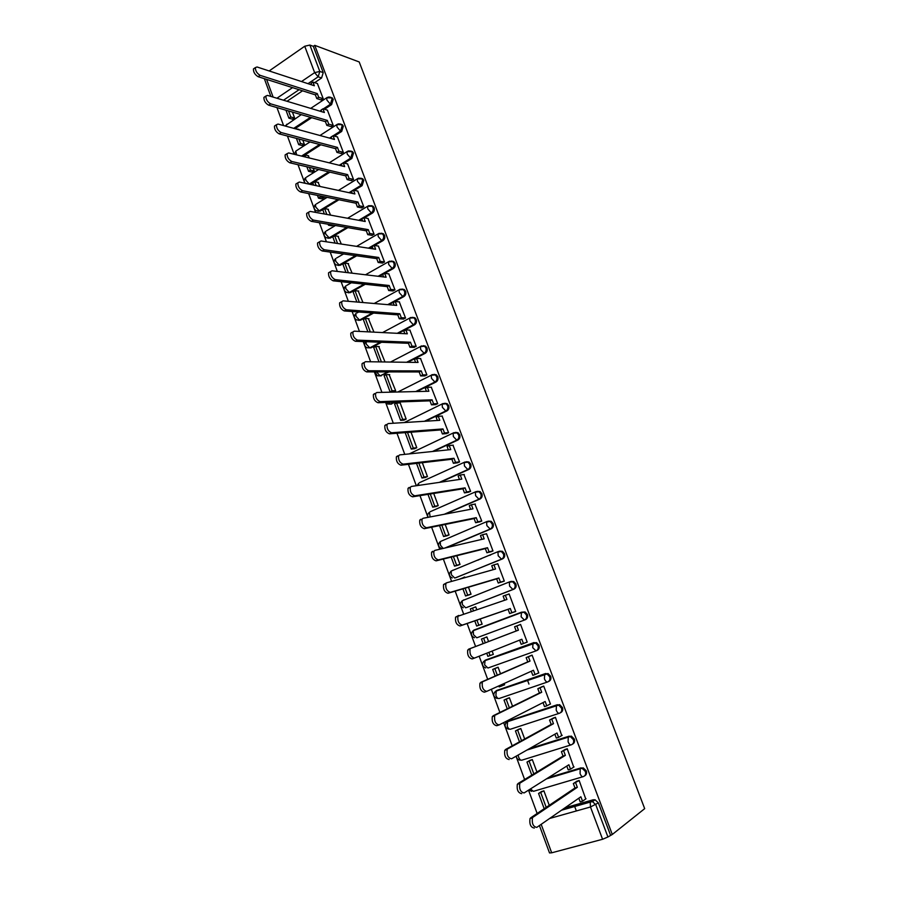 <?xml version="1.0" encoding="UTF-8"?>
<svg xmlns="http://www.w3.org/2000/svg" width="898" height="898" viewBox="0 0 898 898"><rect width="100%" height="100%" fill="white"/><g stroke="black" fill="none" stroke-linecap="round" stroke-linejoin="round"><path stroke-width="1.35" d="M324.515 109.264L331.609 104.595L333.259 99.24L330.655 97.242M334.415 136.092L341.7 131.422L343.362 126.068L340.634 124.036M344.383 163.122L351.87 158.441L353.543 153.087L352.51 151.616L350.68 151.021M354.396 190.354L362.107 185.65L363.802 180.318L362.725 178.792L360.794 178.208M364.453 217.81L372.434 213.073C374.185 211.771 374.758 209.997 374.14 207.741L373.007 206.181L370.975 205.608M374.556 245.48L382.829 240.709C384.602 239.418 385.175 237.644 384.546 235.377L383.367 233.761L381.223 233.222M388.969 273.89L384.67 273.362L393.302 268.547C395.086 267.278 395.67 265.505 395.041 263.226L393.807 261.554L391.539 261.037M388.879 304.748L403.853 296.587C405.66 295.341 406.244 293.567 405.615 291.278L404.313 289.549L401.922 289.066M398.386 333.36L414.483 324.851C416.313 323.617 416.897 321.854 416.257 319.542L414.91 317.757L412.384 317.331M407.737 362.287L425.203 353.318C427.044 352.117 427.639 350.343 426.988 348.02L425.573 346.179L423.407 345.685M416.818 391.55L435.99 382.009C437.854 380.819 438.46 379.057 437.809 376.722L436.316 374.814L434.048 374.354M425.506 421.218L446.878 410.925C448.742 409.757 449.359 407.995 448.697 405.649L447.125 403.673L444.768 403.247M433.543 451.38L457.834 440.054C459.731 438.909 460.337 437.158 459.686 434.789L458.025 432.746L455.567 432.365M440.469 482.215L468.879 469.418C470.788 468.296 471.416 466.533 470.743 464.154L469.003 462.043L466.444 461.718M445.363 514.071L480.015 499.007C481.945 497.907 482.563 496.156 481.9 493.754L480.06 491.565L477.388 491.307M446.003 547.78L491.24 528.821C493.182 527.743 493.81 525.992 493.137 523.579L491.195 521.311L488.422 521.132M455.151 577.908L502.543 558.882C504.508 557.815 505.147 556.075 504.463 553.639L502.409 551.293L499.636 551.148M466.455 607.564L513.937 589.167C515.912 588.123 516.563 586.383 515.879 583.936L513.712 581.511L511.007 581.376M525.42 619.687C527.418 618.677 528.069 616.937 527.384 614.479L525.083 611.953L521.469 612.2L524.084 612.313L526.385 614.838C527.081 617.308 526.419 619.048 524.421 620.058L476.793 637.793L525.42 619.687L524.421 620.058L521.121 616.791L521.469 612.2L473.942 630.082L473.291 630.677L473.448 634.639L476.793 637.793M536.364 650.724L537.004 650.455C539.013 649.467 539.676 647.727 538.98 645.258L536.544 642.642L533.03 642.946L535.556 643.047L537.992 645.662C538.688 648.143 538.037 649.883 536.016 650.87L532.716 647.66L533.03 642.946L485.077 660.255L484.617 664.924L487.951 668.022L535.915 650.915M548.386 681.604L548.667 681.47C550.699 680.504 551.372 678.776 550.665 676.273L548.094 673.579L544.693 673.949L547.118 674.028L549.699 676.733C550.395 679.236 549.733 680.965 547.701 681.941C546.534 682.211 545.434 681.155 544.413 678.787L544.693 673.949L496.302 690.652L495.876 695.445C496.875 697.768 497.975 698.79 499.198 698.487L547.499 682.009M560.453 712.72C562.485 711.766 563.158 710.049 562.451 707.545L559.712 704.75L556.446 705.188L558.758 705.256L561.497 708.062C562.204 710.576 561.531 712.305 559.476 713.248C558.32 713.573 557.231 712.541 556.21 710.15L556.446 705.188L507.617 721.296L507.224 726.201C508.223 728.547 509.323 729.535 510.524 729.198L559.173 713.349M572.486 744.173C574.417 743.185 575.023 741.49 574.327 739.076L571.42 736.18L568.288 736.686L570.477 736.73L573.384 739.626C574.103 742.163 573.418 743.892 571.341 744.801C570.208 745.183 569.119 744.173 568.086 741.77L568.288 736.686L528.394 749.235M584.609 775.872C586.428 774.862 586.989 773.178 586.304 770.843L583.217 767.857L580.231 768.441L582.286 768.464L585.373 771.461C586.091 774.009 585.406 775.726 583.307 776.624C582.185 777.051 581.107 776.063 580.074 773.638L580.231 768.441L547.488 778.229M276.954 107.592L283.577 125.563M287.439 136.036L294.162 154.276M298.001 164.704L304.826 183.214M308.654 193.609L315.58 212.388M319.385 222.726L326.412 241.787M330.206 252.091L337.334 271.421M341.117 281.68L348.345 301.301M352.117 311.505L359.447 331.418M363.196 341.577L370.638 361.782M374.365 371.895L381.919 392.392M385.635 402.45L393.302 423.25M396.983 433.263L404.762 454.354M408.433 464.322L416.324 485.728M419.983 495.64L427.987 517.349M431.612 527.205L439.739 549.25M443.354 559.05L451.593 581.399M455.185 591.142L463.548 613.828M467.117 623.515L475.592 646.504M479.173 656.225L487.693 679.337M491.352 689.282L499.894 712.451M503.643 722.621L512.197 745.845M516.036 756.251L524.612 779.52M528.54 790.161L537.139 813.487M269.164 70.953L304.736 46.236L309.877 45.057L313.335 46.348L323.224 72.615L321.596 77.98L314.67 82.638M302.559 90.799L287.012 101.272M314.771 45.349L359.211 61.962L644.685 808.649L612.29 834.478L314.771 45.349L313.335 46.348M565.022 807.785L593.185 799.792L590.592 801.645L592.5 801.645L595.789 804.754L607.924 836.981L602.592 839.271L590.469 806.988L549.632 818.471M541.18 824.33L551.675 852.808L602.592 839.271M551.675 852.808L549.509 852.943L539.429 825.554M607.924 836.981L612.29 834.478M585.743 798.951L579.143 780.452L576.538 781.451M549.262 805.315L543.885 790.812L541.326 791.677M573.721 767.116L567.233 748.741L564.651 749.751M536.925 772.011L532.301 759.551L529.764 760.449M561.755 735.552L555.424 717.289L552.854 718.31M524.679 738.987L520.806 728.525L518.292 729.457M549.812 704.268L550.463 704.054L543.717 686.083L541.157 687.116M512.545 706.232L509.402 697.746L506.91 698.711M503.206 685.286L504.609 684.804L504.126 683.513M537.756 673.309L538.778 672.95L532.087 655.125L529.551 656.169M500.512 673.747L498.087 667.214L495.617 668.202M492.115 651.072L493.328 654.361L487.872 656.348L486.716 653.228M518.034 625.457L520.559 624.402L527.193 642.104L521.188 644.326L519.616 640.139M488.579 641.531L486.862 636.907L484.415 637.928M479.633 624.997L482.136 624.155L480.217 618.98M513.117 612.346L515.71 611.482L509.121 593.926L507.37 594.611M476.703 609.473L475.727 606.835L473.583 607.665M468.543 595.06L471.035 594.184L468.453 587.213M501.724 581.983L504.306 581.107L497.761 563.697L496.92 564.034M464.906 577.65L464.67 576.999L463.48 577.481M477.152 560.307L478.365 559.993M457.553 565.347L460.023 564.449L456.779 555.705M490.431 551.855L492.991 550.968L486.503 533.693L485.953 533.917M490.589 555.009L489.399 555.323M446.632 535.859L449.079 534.927L445.206 524.454M479.218 521.962L481.766 521.065L474.919 504.092M435.811 506.595L438.235 505.641L433.712 493.451M468.094 492.295L470.619 491.397L463.918 474.526M425.057 477.568L427.459 476.58L422.318 462.695M457.048 462.863L459.563 461.954L452.962 445.184M414.393 448.742L416.773 447.732L411.026 432.196M446.093 433.655L448.596 432.735L442.085 416.077M403.808 420.141L406.165 419.097L400.081 402.674L399.576 402.933M435.227 404.672L437.708 403.73L431.276 387.206M393.302 391.752L395.636 390.686L389.115 374.634M424.44 375.903L426.909 374.96L420.545 358.549M413.731 347.358L416.189 346.404L409.892 330.105M385.006 361.973L378.743 346.549M403.112 319.026L405.548 318.06L399.307 301.885M373.95 332.148L368.427 318.678M392.561 290.907L394.985 289.931L388.812 273.879M362.983 302.547L358.201 291.008M382.099 263.002L384.512 262.014L378.384 246.074M352.106 273.183L348.031 263.541M371.705 235.31L374.107 234.311L368.034 218.483M341.319 244.054L337.951 236.286M331.878 225.802L333.203 225.106M361.4 207.808L363.78 206.809L357.763 191.094M330.61 215.138L327.927 209.223M321.899 198.851L324.099 197.594L323.763 196.673M351.163 180.52L353.531 179.51L347.571 163.907M319.98 186.458L317.993 182.361M311.999 172.09L314.188 170.811L313.234 168.263M341.004 153.435L343.362 152.413L337.446 136.923M309.44 158.003L308.115 155.691M302.166 145.532L304.332 144.23L302.794 140.066M330.924 126.551L333.27 125.518L327.4 110.14M298.978 129.761L298.316 129.222M292.4 119.153L294.555 117.84L292.422 112.082M320.912 99.858L323.246 98.825L317.421 83.559M528.944 684.085L527.395 679.921M311.707 117.683L295.386 128.414M331.53 137.944L330.767 138.438M320.844 144.791L305.028 154.939M341.61 164.85L340.454 165.569M329.925 172.158L314.738 181.654M312.818 182.844L310.506 184.292L309.114 184.135M351.758 191.959L350.175 192.924M338.95 199.76L320.384 211.064L316.186 210.761C313.66 208.931 313.424 206.843 315.501 204.497L315.692 206.978L319.183 210.839L337.749 199.524M361.984 219.269L359.885 220.515M347.874 227.643L330.341 238.037L326.176 237.757C323.594 235.938 323.37 233.839 325.48 231.459L325.671 234.019L329.151 237.847L346.684 227.441M372.288 246.782L369.594 248.342M356.663 255.807L340.376 265.202L336.234 264.944C333.607 263.136 333.371 261.026 335.526 258.624L335.717 261.262L339.186 265.045L355.485 255.638M330.632 271.6C330.419 275.316 331.968 277.998 335.268 279.626L333.18 280.827C329.869 279.199 328.331 276.528 328.545 272.801L332.024 270.792L386.129 277.235L384.67 273.362L379.27 276.416M365.262 284.273L350.489 292.557L346.37 292.344C343.698 290.537 343.451 288.415 345.663 285.991L345.842 288.707L349.3 292.445L364.094 284.15M373.59 313.088L360.659 320.126L356.585 319.946C353.857 318.139 353.61 316.006 355.855 313.559L356.046 316.354L359.492 320.058L372.434 312.998M381.549 342.273L370.919 347.896L366.878 347.751C364.274 346.168 363.881 344.147 365.722 341.678M388.98 371.907L380.101 375.88L377.261 375.768L374.893 371.895M395.648 402.079L390.529 404.111L387.712 403.999L385.781 402.45M485.897 659.918L534.029 642.541M496.807 690.427L545.67 673.489M507.819 721.195L557.411 704.694M529.382 748.674L569.242 736.135M548.454 777.623L581.163 767.835M576.348 810.961L574.563 806.18M317.881 211.266L320.384 211.064M327.927 238.239L330.341 238.037M338.052 265.426L340.376 265.202M348.256 292.804L350.489 292.557M358.549 320.373L360.659 320.126M368.045 347.784L370.919 347.896M378.417 375.768L381.257 375.88M388.856 403.954L391.663 404.066M442.13 540.708L441.513 541.056M452.996 570.151L452.154 570.668M463.952 599.808L462.941 600.459M474.997 629.7L473.852 630.463M485.65 660.052L484.864 660.692M496.605 690.551L495.977 691.134M610.46 834.96L598.371 802.879L595.093 799.792L593.185 799.792M534.332 828.068C530.718 827.44 529.281 824.274 530 818.572L532.458 817.876C531.751 823.578 533.188 826.744 536.791 827.384L580.883 796.773L582.544 801.207L580.198 801.869L578.817 798.199M579.176 780.553L573.339 783.572L574.989 787.984L577.335 787.31L533.042 817.191M575.674 782.888L577.335 787.31M586.012 798.76L582.544 801.207M543.885 790.824L538.564 793.462L544.199 808.728M538.564 793.462L541.64 791.475M540.821 792.799L546.209 807.369M574.989 787.984L530.583 817.898M573.339 783.572L577.156 781.035M521.682 793.664C518.09 792.956 516.642 789.836 517.327 784.291L519.762 783.561C519.089 789.106 520.537 792.238 524.118 792.934L568.883 764.759L570.533 769.159L568.198 769.855L566.784 766.073M567.278 748.842L561.407 751.705L563.046 756.082L565.358 755.375L520.402 782.843M563.72 750.986L565.358 755.375M574.058 766.903L570.533 769.159M532.312 759.573L526.969 762.088L531.784 775.142M526.969 762.088L530.168 760.213M529.203 761.392L533.827 773.896M563.046 756.082L517.966 783.572M561.407 751.705L565.358 749.325M509.144 759.551C505.574 758.776 504.115 755.701 504.766 750.301L507.179 749.538C506.528 754.937 507.999 758.024 511.557 758.788L556.973 733.004L558.612 737.37L556.311 738.089L554.852 734.216M555.469 717.39L549.565 720.084L551.192 724.428L553.482 723.687L507.875 748.775M551.855 719.343L553.482 723.687M562.193 735.305L558.612 737.37M520.829 728.57L515.452 730.961L519.482 741.849M515.452 730.961L518.831 729.176M517.675 730.242L521.547 740.704M551.192 724.428L505.462 749.538M549.565 720.084L553.707 717.85M498.727 725.056L496.706 725.719C493.159 724.888 491.689 721.846 492.306 716.593L494.697 715.796C494.091 721.06 495.561 724.102 499.097 724.933L545.165 701.506L546.792 705.828L544.514 706.591L543.009 702.606M543.75 686.184L537.823 688.721L539.429 693.032L541.707 692.268L495.449 715.01M540.091 687.958L541.707 692.268M550.418 703.953L546.792 705.828M509.424 697.813L504.036 700.081L507.269 708.825M504.036 700.081L507.729 698.318M506.236 699.329L509.368 707.792M539.429 693.032L493.058 715.807M537.823 688.721L542.269 686.577M486.525 691.438L484.381 692.19C480.857 691.292 479.375 688.283 479.959 683.176L482.327 682.345C481.755 687.464 483.225 690.472 486.75 691.359L533.457 670.256L535.062 674.544L532.806 675.33L531.268 671.244M532.121 655.226L526.161 657.617L527.766 661.882L530.022 661.085L483.124 681.526M528.417 656.808L530.022 661.085M538.744 672.86L535.062 674.544M498.121 667.293L492.71 669.437L495.168 676.082M498.805 685.915L499.165 686.891L501.353 686.128L500.927 684.961M492.71 669.437L497.223 667.517M494.888 668.662L497.29 675.15M504.564 684.669L501.353 686.128M527.766 661.882L480.767 682.345M526.161 657.617L531.425 655.36M474.503 658.077L472.157 658.93C468.655 657.976 467.173 655.012 467.712 650.029L470.058 649.164C469.519 654.148 471.001 657.123 474.503 658.077L521.828 639.253L523.433 643.507M514.599 626.748L520.593 624.503L514.599 626.748L516.193 630.98L518.427 630.16L470.911 648.322M516.833 625.917L518.427 630.16M481.474 639.028L486.896 636.996L481.474 639.028L483.158 643.608M483.629 638.231L485.313 642.788M488.86 652.375L490.039 655.562M516.193 630.98L468.576 649.187M509.155 594.027L505.338 595.262L506.921 599.471L457.901 616.264C457.385 621.124 458.878 624.054 462.358 625.075L460.034 625.962C456.554 624.952 455.062 622.011 455.578 617.15L458.687 615.444M505.338 595.262L503.138 596.115L504.665 600.223M462.358 625.075L510.3 608.496L511.882 612.717L509.671 613.559L515.688 611.437M515.665 611.392L511.882 612.717M474.761 620.866L476.67 626.041L482.125 624.11M475.772 606.947L470.316 608.866L471.214 611.291M476.928 620.114L478.825 625.233L476.67 626.041M472.46 608.036L473.392 610.573M482.103 624.065L478.825 625.233M460.034 625.962L508.088 609.338L509.671 613.559M508.088 609.338L510.3 608.496M497.795 563.787L493.945 564.853L495.505 569.029L446.789 582.757L445.835 583.633C445.363 588.37 446.856 591.277 450.325 592.354L448.023 593.264C444.555 592.197 443.062 589.29 443.545 584.553L446.531 582.858M493.945 564.853L491.756 565.729L493.226 569.669M450.325 592.354L498.861 577.975L500.433 582.173L498.233 583.038L503.307 581.5M504.261 581.017L500.433 582.173M462.919 588.852L465.557 595.98L469.822 594.667M464.715 577.133L459.361 579.21M465.119 588.201L467.69 595.138L465.557 595.98M471.012 594.117L467.69 595.138M448.023 593.264L496.661 578.851L498.233 583.038M496.661 578.851L498.861 577.975M486.536 533.782L482.63 534.68L484.179 538.822L434.879 550.384L433.88 551.271C433.431 555.884 434.935 558.758 438.381 559.903L436.102 560.846C432.656 559.712 431.152 556.839 431.601 552.225L432.611 551.338M482.63 534.68L480.464 535.578L481.878 539.361M438.381 559.903L487.513 547.701L489.073 551.866L486.896 552.753L491.498 551.574M492.957 550.878L489.073 551.866M451.178 557.097L454.523 566.133L458.294 565.145M477.859 560.015L479.061 559.701M453.4 556.547L456.633 565.269L454.523 566.133M481.126 558.859L479.925 559.173M460.001 564.393L456.633 565.269M436.102 560.846L485.335 548.599L486.896 552.753M485.335 548.599L487.513 547.701M475.356 504.014L471.405 504.732L472.954 508.852L423.07 518.281L422.026 519.167C421.611 523.669 423.115 526.52 426.55 527.721L424.283 528.697C420.848 527.508 419.344 524.657 419.77 520.155L420.825 519.269M471.405 504.732L469.261 505.675L470.608 509.289M426.55 527.721L476.254 517.663L477.803 521.794L475.637 522.703L480.082 521.783M481.721 520.975L477.803 521.794M486.536 522.131L489.915 521.412M439.537 525.599L443.578 536.533L447.17 535.747M441.782 525.139L445.666 535.635L443.578 536.533M449.067 534.894L445.666 535.635M424.283 528.697L474.099 518.584L475.637 522.703M474.099 518.584L476.254 517.663M464.266 474.47L460.27 475.031L461.796 479.117L411.363 486.447L410.263 487.345C409.881 491.734 411.385 494.551 414.809 495.808L412.564 496.807C409.151 495.561 407.636 492.744 408.029 488.355L409.129 487.457M460.27 475.031L458.137 475.985L459.439 479.453M414.809 495.808L465.074 487.861L466.612 491.947L464.468 492.89L468.857 492.171M470.586 491.296L466.612 491.947M427.987 494.36L432.713 507.146L436.215 506.528M430.265 494.001L434.789 506.236L432.713 507.146M438.224 505.63L434.789 506.236M412.564 496.807L462.941 488.804L464.468 492.89M462.941 488.804L465.074 487.861M453.266 445.161L449.225 445.554L450.74 449.606L399.745 454.882L398.6 455.769C398.241 460.045 399.767 462.852 403.157 464.154L400.946 465.198C397.545 463.884 396.029 461.089 396.388 456.813L397.533 455.915M449.225 445.554L447.114 446.542L448.349 449.853M403.157 464.154L453.995 458.283L455.511 462.347L453.389 463.312L457.744 462.773M459.529 461.853L455.511 462.347M416.526 463.379L421.937 477.994L425.394 477.512M418.838 463.11L423.991 477.051L421.937 477.994M427.448 476.58L423.991 477.051M400.946 465.198L451.874 459.248L453.389 463.312M451.874 459.248L453.995 458.283M442.344 416.066L438.258 416.302L439.762 420.32L388.228 423.564L387.038 424.451C386.712 428.627 388.228 431.399 391.618 432.769L389.418 433.835C386.039 432.466 384.512 429.693 384.849 425.517L386.039 424.631M438.258 416.302L436.159 417.312L437.348 420.477M391.618 432.769L442.995 428.93L444.499 432.959L442.4 433.959L446.744 433.599M448.562 432.634L444.499 432.959M405.178 432.634L411.239 449.056L414.685 448.719M407.49 432.466L413.271 448.091L411.239 449.056M416.717 447.754L413.271 448.091M389.418 433.835L440.884 429.929L442.4 433.959M440.884 429.929L442.995 428.93M431.5 387.195L427.381 387.274L428.874 391.259L376.801 392.505L375.577 393.38C375.263 397.466 376.79 400.216 380.157 401.642L377.991 402.731C374.623 401.316 373.097 398.566 373.4 394.48L374.634 393.605M427.381 387.274L425.304 388.306L426.427 391.326M380.157 401.642L432.073 399.812L433.577 403.808L431.489 404.83L435.844 404.639M437.674 403.64L433.577 403.808M400.171 402.91L396.613 403.045L394.592 404.044L400.62 420.331L404.055 420.129M396.613 403.045L402.641 419.344L400.62 420.331M406.076 419.142L402.641 419.344M377.991 402.731L429.985 400.834L431.489 404.83M429.985 400.834L432.073 399.812M420.747 358.549L416.582 358.47L418.064 362.433L365.464 361.703L364.195 362.567C363.915 366.552 365.452 369.291 368.797 370.762L366.653 371.884C363.297 370.414 361.759 367.675 362.051 363.701L363.32 362.837M416.582 358.47L414.517 359.526L415.594 362.399M368.797 370.762L421.241 370.908L422.734 374.881L420.657 375.925L425.035 375.903M426.876 374.87L422.734 374.881M389.698 374.634L386.095 374.646L384.108 375.667L390.08 391.831L393.526 391.752M386.095 374.646L392.089 390.821L390.08 391.831M395.524 390.742L392.089 390.821M366.653 371.884L419.175 371.952L420.657 375.925M419.175 371.952L421.241 370.908M410.072 330.116L405.862 329.892L407.333 333.809L354.227 331.16L352.914 332.002C352.656 335.897 354.194 338.613 357.527 340.14L355.406 341.285C352.061 339.758 350.523 337.053 350.792 333.158L352.106 332.305M405.862 329.892L403.819 330.969L404.841 333.686M357.527 340.14L410.487 342.228L411.969 346.168L409.915 347.234L414.315 347.38M416.156 346.314L411.969 346.168M379.293 346.572L375.667 346.448L373.691 347.492L379.012 361.894M375.667 346.448L381.392 361.928M355.406 341.285L408.444 343.294L409.915 347.234M408.444 343.294L410.487 342.228M399.487 301.896L395.232 301.515L396.692 305.41L343.081 300.852L341.734 301.683C341.498 305.488 343.036 308.182 346.359 309.765L344.248 310.933C340.926 309.35 339.377 306.667 339.624 302.862L340.971 302.031M395.232 301.515L393.212 302.615L394.177 305.197M346.359 309.765L399.823 313.761L401.283 317.679L399.251 318.768L403.673 319.071M405.514 317.971L401.283 317.679M368.977 318.711L365.318 318.464L363.353 319.542L367.899 331.845M365.318 318.464L370.313 331.957M344.248 310.933L397.792 314.861L399.251 318.768M397.792 314.861L399.823 313.761M328.545 272.801L329.936 271.993M382.671 274.485L383.581 276.932M335.268 279.626L389.227 285.519L390.686 289.403L388.677 290.514L393.111 290.963M394.952 289.841L390.686 289.403M358.729 291.064L355.036 290.694L353.094 291.783L356.876 302.031M355.036 290.694L359.312 302.233M333.18 280.827L387.218 286.63L388.677 290.514M387.218 286.63L389.227 285.519M378.529 246.097L374.197 245.423L375.633 249.262L321.046 240.978L319.621 241.764C319.43 245.401 320.979 248.061 324.279 249.745L322.202 250.957C318.913 249.285 317.364 246.624 317.555 242.988L318.891 242.191M374.197 245.423L372.21 246.568L373.074 248.869M324.279 249.745L378.72 257.479L380.168 261.34L378.17 262.474L382.638 263.08M384.479 261.924L380.168 261.34M348.559 263.608L344.843 263.125L342.913 264.237L345.943 272.453M344.843 263.125L348.39 272.745M322.202 250.957L376.733 258.624L378.17 262.474M376.733 258.624L378.72 257.479M368.18 218.506L363.802 217.686L365.228 221.492L310.169 211.389L308.71 212.153C308.53 215.711 310.091 218.36 313.368 220.089L311.314 221.335C308.036 219.606 306.476 216.968 306.656 213.41L307.935 212.624M363.802 217.686L361.838 218.854L362.646 221.02M313.368 220.089L368.292 229.663L369.729 233.48L367.742 234.636L372.243 235.399M374.073 234.221L369.729 233.48M338.467 236.365L334.718 235.77L332.799 236.904L335.1 243.111M334.718 235.77L337.569 243.481M311.314 221.335L366.317 230.82L367.742 234.636M366.317 230.82L368.292 229.663M357.898 191.128L353.486 190.163L354.901 193.946L299.371 182.047L297.878 182.777C297.721 186.268 299.281 188.894 302.547 190.679L300.516 191.948C297.238 190.174 295.689 187.536 295.846 184.056L297.07 183.293M353.486 190.163L351.533 191.353L352.297 193.384M302.547 190.679L357.943 202.05L359.357 205.844L357.404 207.011L361.928 207.921M363.746 206.72L359.357 205.844M328.118 224.231L328.488 225.218L332.013 225.825M328.444 209.324L324.661 208.605L322.775 209.762L324.335 213.993M329.678 224.5L328.488 225.218M324.661 208.605L326.827 214.454M300.516 191.948L355.978 203.229L357.404 207.011M355.978 203.229L357.943 202.05M347.694 163.941L343.238 162.841L344.652 166.59L288.662 152.941L287.124 153.637C287.001 157.049 288.561 159.664 291.805 161.494L289.796 162.796C286.541 160.967 284.98 158.351 285.115 154.939L286.282 154.187M343.238 162.841L341.307 164.053L342.015 165.95M291.805 161.494L347.661 174.639L349.075 178.399L347.133 179.6L351.69 180.644M353.509 179.42L349.075 178.399M317.454 195.394L318.487 198.166L322.034 198.873M318.498 182.474L314.693 181.643L312.807 182.81L313.66 185.111M319.969 195.899L320.373 196.999L318.487 198.166M314.693 181.643L316.175 185.65M323.909 197.717L320.373 196.999M289.796 162.796L345.719 175.84L347.133 179.6M345.719 175.84L347.661 174.639M337.558 136.956L333.079 135.721L334.471 139.448L278.032 124.059L276.472 124.721C276.36 128.066 277.92 130.67 281.164 132.545L279.166 133.869C275.922 131.995 274.361 129.391 274.474 126.057L275.585 125.316M333.079 135.721L331.16 136.956L331.822 138.719M281.164 132.545L337.468 147.429L338.872 151.167L336.941 152.391L341.532 153.569M343.328 152.323L338.872 151.167M306.88 166.781L308.553 171.305L312.122 172.113M308.631 155.814L304.781 154.871L303.064 156.454M309.406 167.365L310.427 170.115L308.553 171.305M304.781 154.871L305.601 157.071M313.986 170.946L310.427 170.115M279.166 133.869L335.538 148.653L336.941 152.391M335.538 148.653L337.468 147.429M327.512 110.173L322.988 108.804L324.369 112.497L267.492 95.401L265.898 96.041C265.797 99.308 267.368 101.901 270.59 103.831L268.614 105.167C265.381 103.248 263.821 100.655 263.922 97.388L264.977 96.658M322.988 108.804L321.08 110.05L321.697 111.7M270.59 103.831L327.343 120.422L328.735 124.137L326.827 125.372L331.441 126.697M333.237 125.428L328.735 124.137M296.385 138.382L298.697 144.645L302.278 145.555M298.933 139.055L300.549 143.433L298.697 144.645M298.821 129.357L295.105 128.706M304.13 144.365L300.549 143.433M268.614 105.167L325.435 121.668L326.827 125.372M325.435 121.668L327.343 120.422M317.522 83.593L312.964 82.077L314.345 85.748L257.03 66.98L255.402 67.575C255.324 70.774 256.895 73.367 260.106 75.331L258.153 76.7C254.931 74.736 253.359 72.154 253.438 68.944L254.448 68.237M312.964 82.077L311.078 83.357L311.651 84.872M260.106 75.331L317.297 93.617L318.678 97.298L316.781 98.555L321.428 100.026M323.213 98.735L318.678 97.298M285.968 110.207L288.909 118.166L292.512 119.187M288.527 110.948L290.75 116.942L288.909 118.166M294.353 117.975L290.75 116.942M258.153 76.7L315.4 94.885L316.781 98.555M315.4 94.885L317.297 93.617M328.724 96.962L331.104 97.467L332.058 98.859L330.408 104.224L323.302 108.894M331.609 104.595L330.408 104.224L326.917 100.093L326.67 97.815L327.489 97.298M338.647 123.823L341.173 124.283L342.172 125.72L340.51 131.074L333.214 135.755M341.7 131.422L340.51 131.074L337.019 127L336.784 124.642L337.637 124.115M348.637 150.886L351.32 151.302L352.364 152.783L350.68 158.138L339.264 165.277M351.87 158.441L350.68 158.138L347.212 154.097L346.965 151.661L347.852 151.133M358.706 178.174L361.546 178.522L362.635 180.038L360.94 185.392L348.985 192.677M362.107 185.65L360.94 185.392L357.471 181.385L357.224 178.893L358.145 178.354M368.842 205.664L371.839 205.945L372.973 207.505C373.602 209.762 373.029 211.546 371.267 212.848L358.706 220.302M372.434 213.073L371.267 212.848L367.81 208.897L367.563 206.316L368.517 205.777M379.057 233.368L382.211 233.559L383.401 235.186C384.03 237.454 383.446 239.227 381.672 240.518L368.427 248.162M382.829 240.709L381.672 240.518L378.226 236.601L377.968 233.951L378.978 233.401M389.507 261.228L392.662 261.397L393.896 263.069C394.525 265.348 393.953 267.121 392.157 268.39L378.114 276.281M393.302 268.547L392.157 268.39L388.711 264.528L388.464 261.789L389.463 261.228M400.126 289.268L403.18 289.425L404.482 291.154C405.11 293.455 404.527 295.229 402.719 296.475L387.734 304.647M403.853 296.587L402.719 296.475L399.284 292.658L399.038 289.829L400.003 289.257M410.835 317.51L413.787 317.679L415.145 319.464C415.785 321.776 415.19 323.549 413.361 324.773L397.253 333.304M414.483 324.851L413.361 324.773L409.948 321.001L409.69 318.094L410.622 317.499M421.656 345.977L424.462 346.145L425.888 347.986C426.528 350.31 425.933 352.083 424.092 353.296L406.603 362.276M425.203 353.318L424.092 353.296L420.679 349.558L420.421 346.561L421.33 345.966M432.589 374.634L435.216 374.814L436.709 376.733C437.36 379.068 436.754 380.831 434.89 382.02L415.707 391.573M435.99 382.009L434.89 382.02L431.5 378.339L431.242 375.241L432.118 374.634M404.257 422.554L442.983 403.539L446.048 403.718L447.619 405.694C448.27 408.051 447.664 409.814 445.79 410.981L424.395 421.285M446.878 410.925L445.79 410.981L442.4 407.344L442.142 404.145L447.125 403.673M409.264 453.894L453.939 432.656L456.947 432.836L458.609 434.879C459.271 437.247 458.654 439.01 456.756 440.155L432.443 451.492M457.834 440.054L456.756 440.155L453.378 436.574L453.131 433.274L458.025 432.746M419.523 482.653L464.973 461.999L467.937 462.178L469.688 464.288C470.35 466.679 469.733 468.43 467.824 469.564L439.369 482.372M468.879 469.418L467.824 469.564L464.457 466.028L464.199 462.616L469.003 462.043M430.243 511.692L476.097 491.576L479.004 491.734L480.845 493.934C481.519 496.336 480.89 498.087 478.96 499.198L444.274 514.273M480.015 499.007L478.96 499.198L475.603 495.707L475.356 492.194L480.06 491.565M486.985 521.514L440.278 541.573L487.311 521.379L490.162 521.536L492.104 523.803C492.778 526.217 492.138 527.968 490.196 529.057L444.914 548.027M491.24 528.821L490.196 529.057L486.851 525.622L486.593 521.985L491.195 521.311M498.379 551.507L451.2 571.049L498.603 551.417L501.387 551.563L503.441 553.909C504.115 556.345 503.475 558.096 501.522 559.151L455.802 577.728M502.543 558.882L501.522 559.151L498.188 555.772L497.93 552.023L502.409 551.293M509.862 581.736L462.212 600.751L509.997 581.691L512.691 581.814L514.868 584.25C515.553 586.708 514.902 588.448 512.926 589.492L466.78 607.452M513.937 589.167L512.926 589.492L509.604 586.17L509.346 582.286L513.712 581.511M321.596 77.98L318.161 76.813L308.003 83.671M299.079 89.699L283.51 100.217M276.921 98.241L292.557 87.622M301.515 81.55L314.648 72.637L304.736 46.236M266.594 79.383L273.127 97.096M562.339 809.648L590.211 802.094L561.508 810.221M559.185 704.604L559.577 705.671M571.027 736.068L571.454 737.202M321.17 110.297L319.879 111.15M310.495 117.324L293.747 128.347M331.194 137.057L329.555 138.101M319.632 144.477L301.548 156.084M328.724 171.877L309.282 184.034L305.791 180.128L305.601 177.714C303.827 179.533 303.749 181.407 305.376 183.338M346.662 285.429L351.343 282.78M356.944 312.964L358.706 311.988M380.404 342.228L369.763 347.863L366.317 344.215L366.014 341.689M387.835 371.907L380.101 375.88L376.543 371.895M394.514 402.124L390.529 404.111L388.048 402.36M486.121 659.828L483.371 661.759M497.335 690.192L494.517 692.268M508.627 720.78L505.754 723.002M570.937 744.936L521.951 760.135C520.761 760.539 519.661 759.562 518.662 757.205L518.168 755.038M582.802 776.77L533.468 791.329L530.404 788.983M472.314 631.485L473.942 630.082M463.312 607.733C459.765 605.959 459.394 603.636 462.212 600.751L462.358 604.59L465.714 607.8M452.255 577.953C448.809 576.179 448.461 573.878 451.2 571.049L451.357 574.765L454.725 578.031M441.277 548.397C437.932 546.624 437.607 544.345 440.278 541.573L440.447 545.176L443.141 548.454M428.11 517.327C427.212 515.373 427.661 513.712 429.446 512.32L430.142 516.945M417.031 485.627L418.692 483.292L418.524 485.403M336.537 258.04L343.552 253.966M326.445 230.887L335.459 225.499M316.433 203.925L327.13 197.358M306.487 177.153L318.622 169.52M296.621 150.583L295.768 151.133L296.654 154.883M286.821 124.205L285.968 126.214M598.371 802.879L590.469 806.988L590.211 802.094L592.5 801.645L595.093 799.792M323.224 72.615L319.8 71.425L318.161 76.813L314.648 72.637L319.8 71.425L309.877 45.057M583.217 767.857L546.422 778.892M528.832 789.971L531.695 791.34M571.42 736.18L526.98 750.032M559.712 704.75L507.089 721.835C503.98 725.012 504.463 727.459 508.515 729.176M548.094 673.579L495.73 691.213C492.71 694.311 493.148 696.725 497.077 698.464M536.544 642.642L484.471 660.827C481.519 663.846 481.934 666.237 485.728 667.977M525.083 611.953L520.862 612.784L473.291 630.677C470.417 633.629 470.81 635.975 474.481 637.737M436.316 374.814L431.242 375.241L397.836 392.011M425.573 346.179L420.421 346.561L390.495 362.051M414.91 317.757L409.69 318.094L382.548 332.574M404.313 289.549L399.038 289.829L374.174 303.502M393.807 261.554L388.464 261.789L365.497 274.777M383.367 233.761L377.968 233.951L356.607 246.366M373.007 206.181L367.563 206.316L347.582 218.259M362.725 178.792L357.224 178.893L338.445 190.421M352.51 151.616L346.965 151.661L329.229 162.83M342.374 124.642L336.784 124.642L319.98 135.497M332.305 97.86L326.67 97.815L310.697 108.389M516.372 756.049C516.485 758.372 517.708 759.742 520.054 760.135M309.99 141.951L295.768 151.133L294.398 154.333M301.257 114.641L285.036 125.967M264.338 78.665L270.87 96.423M530 818.572L532.458 817.876M517.327 784.291L519.762 783.561M504.766 750.301L507.179 749.538M492.306 716.593L494.697 715.796M479.959 683.176L482.327 682.345M467.712 650.029L470.058 649.164M455.578 617.15L457.901 616.264M443.545 584.553L445.835 583.633M431.601 552.225L433.88 551.271M419.77 520.155L422.026 519.167M408.029 488.355L410.263 487.345M396.388 456.813L398.6 455.769M384.849 425.517L387.038 424.451M373.4 394.48L375.577 393.38M362.051 363.701L364.195 362.567M350.792 333.158L352.914 332.002M339.624 302.862L341.734 301.683M317.555 242.988L319.621 241.764M306.656 213.41L308.71 212.153M295.846 184.056L297.878 182.777M285.115 154.939L287.124 153.637M274.474 126.057L276.472 124.721M263.922 97.388L265.898 96.041M253.438 68.944L255.402 67.575"/></g></svg>
